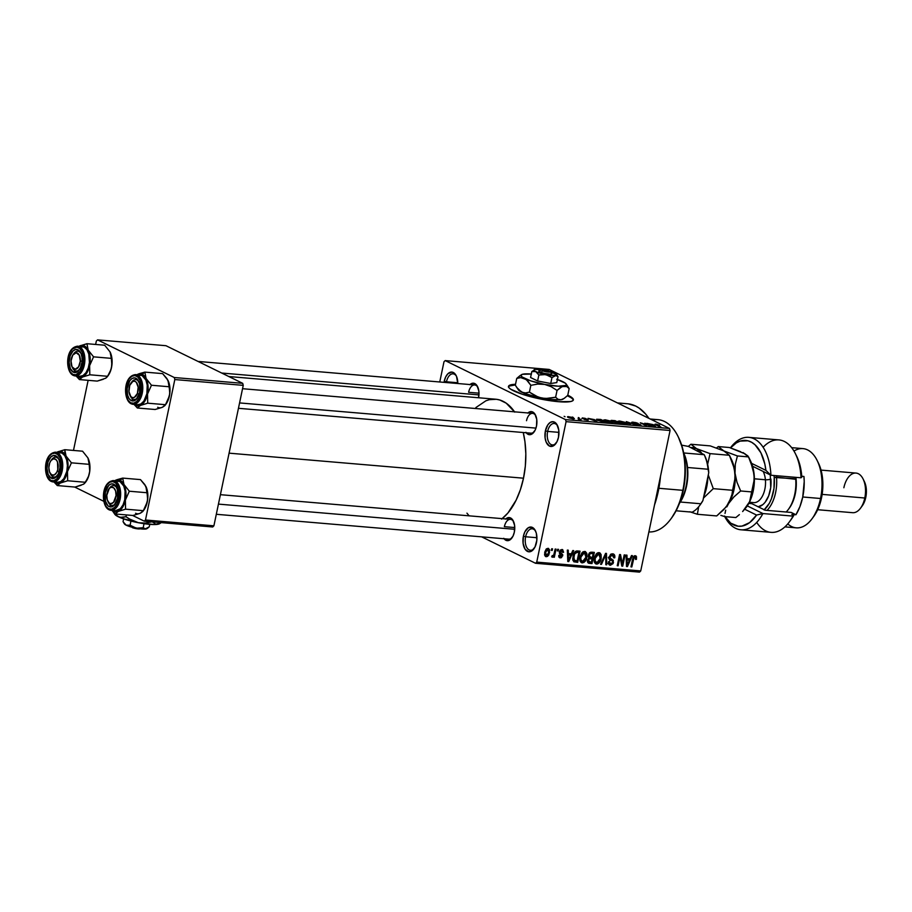 <?xml version="1.0" encoding="UTF-8"?>
<svg xmlns="http://www.w3.org/2000/svg" width="912" height="912" viewBox="0 0 912 912"><rect width="100%" height="100%" fill="white"/><g stroke="black" fill="none" stroke-linecap="round" stroke-linejoin="round"><path stroke-width="1.37" d="M547.645 431.41A10.762 6.019 -85.1 0 0 549.332 442.993A10.762 6.019 -85.1 0 0 556.263 442.981A10.762 6.019 94.9 0 1 552.398 444.919A10.762 6.019 94.9 0 1 547.645 431.41L558.942 432.368L547.645 431.41A10.762 6.019 94.9 0 1 554.222 423.464A10.762 6.019 94.9 0 1 557.699 426.018A10.762 6.019 -85.1 0 0 547.645 431.41L545.399 430.863L547.645 431.41M558.486 437.281A12.426 6.943 94.9 0 1 555.83 443.608A12.426 6.943 94.9 0 1 547.576 444.509A12.426 6.943 94.9 0 1 545.399 430.863L547.895 424.753L550.381 422.336L553.117 421.709L556.753 424.24L558.771 430.088L558.486 437.281L557.027 441.625L553.493 445.808L549.434 446.048L546.231 442.252L545.114 438.056L545.399 430.863A12.426 6.943 94.9 0 1 550.848 422.096A12.426 6.943 94.9 0 1 557.392 425.334A12.426 6.943 94.9 0 1 558.486 437.281M446.481 381.797A10.762 6.019 -85.1 0 0 446.333 382.55A10.762 6.019 94.9 0 1 446.481 381.797L457.778 382.755L446.481 381.797A10.762 6.019 94.9 0 1 453.059 373.84A10.762 6.019 94.9 0 1 456.547 376.405A10.762 6.019 -85.1 0 0 446.481 381.797L444.235 381.25L446.481 381.797M444.041 382.356A12.426 6.943 94.9 0 1 444.235 381.25L445.694 376.907L447.917 373.726L451.953 372.096L454.507 373.339L456.49 376.291L457.778 383.519A12.426 6.943 94.9 0 0 456.228 375.721L456.228 375.721A12.426 6.943 94.9 0 0 449.684 372.484A12.426 6.943 94.9 0 0 444.235 381.25L444.041 382.356M525.631 536.758A10.762 6.019 -85.1 0 0 527.33 548.34A10.762 6.019 -85.1 0 0 534.25 548.329A10.762 6.019 94.9 0 1 530.385 550.267A10.762 6.019 94.9 0 1 525.631 536.758L536.929 537.715L525.631 536.758A10.762 6.019 94.9 0 1 532.209 528.8A10.762 6.019 94.9 0 1 535.697 531.365A10.762 6.019 -85.1 0 0 525.631 536.758L523.397 536.21L525.631 536.758M536.473 542.629A12.426 6.943 94.9 0 1 533.828 548.956A12.426 6.943 94.9 0 1 525.563 549.856A12.426 6.943 94.9 0 1 523.397 536.21L524.845 531.867L528.379 527.683L532.437 527.444L534.751 529.587L536.324 533.224L536.837 540.223L535.013 546.961L531.491 551.156L528.755 551.783L525.118 549.252L523.1 543.404L523.397 536.21A12.426 6.943 94.9 0 1 528.835 527.444A12.426 6.943 94.9 0 1 535.378 530.681A12.426 6.943 94.9 0 1 536.473 542.629M509.124 386.084L515.383 384.932A33.128 5.837 11.8 0 0 508.497 386.688M558.383 401.69A33.128 5.837 -168.2 0 1 524.81 395.056A33.128 5.837 -168.2 0 1 508.508 386.357A33.128 5.837 -168.2 0 1 515.519 384.294L509.249 385.445L508.497 386.449L508.976 387.714L510.697 389.185L522.325 394.258L540.235 398.954L558.383 401.69L570.638 401.542L572.622 400.835L573.386 399.821L572.896 398.567L567.777 395.204A33.128 5.837 -168.2 0 1 573.363 399.912A33.128 5.837 -168.2 0 1 558.383 401.69M469.988 384.556A11.594 6.487 94.9 0 1 477.557 386.585A11.594 6.487 94.9 0 1 478.583 397.735A11.594 6.487 94.9 0 1 478.572 397.757L478.846 391.031L476.965 385.571L473.567 383.2L469.805 384.727M527.717 413.136L531.479 411.608L534.877 413.968L536.746 419.429L536.484 426.143A11.594 6.487 94.9 0 1 534.01 432.049A11.594 6.487 94.9 0 1 526.213 432.767M505.567 519.11L509.341 517.583L512.726 519.954L514.607 525.415L514.345 532.118A11.594 6.487 94.9 0 1 511.871 538.023A11.594 6.487 94.9 0 1 504.074 538.753M504.37 526.68L514.767 527.558L504.37 526.68A9.941 5.563 94.9 0 1 510.446 519.338A9.941 5.563 94.9 0 1 513.638 521.664A9.941 5.563 -85.1 0 0 504.37 526.68M512.305 537.396A9.941 5.563 94.9 0 1 508.771 539.152L216.304 514.288M534.443 431.422A9.941 5.563 94.9 0 1 530.909 433.166M468.608 392.297L479.005 393.175L468.608 392.297A9.941 5.563 94.9 0 1 474.685 384.955A9.941 5.563 94.9 0 1 477.877 387.281A9.941 5.563 -85.1 0 0 468.608 392.297M657.427 490.998L658.339 491.066A69.574 38.908 -85.1 0 0 660.493 476.338L658.339 491.066L657.427 490.998M628.3 403.856L635.721 406.068L639.244 408.154L645.753 414.173L648.865 418.334A69.574 38.908 -85.1 0 0 627.604 403.777L617.435 402.922M229.072 453.161L523.499 478.196A62.951 35.203 -85.1 0 0 523.249 432.516L524.947 441.761L525.825 453.743L525.335 466.043L523.499 478.196L229.072 453.161M514.539 411.825A62.951 35.203 -85.1 0 0 495.683 399.217L228.809 376.531M445.193 360.593L565.531 419.623L669.522 428.469L549.184 369.44L445.193 360.593L443.984 361.768L439.755 381.991L443.984 361.768L445.193 360.593L565.531 419.623L566.078 421.652L670.069 430.487L640.726 570.946L536.735 562.111L566.078 421.652L565.531 419.623L669.522 428.469L549.184 369.44L445.193 360.593M573.238 417.457L572.36 417.023L573.238 417.457M578.151 418.448L581.161 419.577L578.265 419.258L578.983 418.984L578.151 418.448L578.892 418.882L578.265 419.258L581.161 419.577L578.151 418.448M579.211 417.958L578.333 417.536L579.211 417.958M581.924 418.391L584.546 418.198L586.154 418.745L582.688 418.403L588.32 420.079L584.603 419.588L587.157 419.634L581.924 418.391L587.237 420.124L587.932 419.668L582.597 417.867L581.924 418.391L582.597 417.867M594.544 419.645L596.927 421.583L588.035 418.357L594.544 419.645L588.035 418.357L596.927 421.583L594.544 419.645M605.249 419.794L610.379 421.025L613.081 422.632L606.833 421.8L603.778 420.25L605.249 419.794L603.687 420.033L605.021 421.036L613.081 422.632L605.249 419.794M619.556 421.002L624.686 422.233L627.388 423.852L621.14 423.008L618.085 421.469L619.556 421.002L617.994 421.253L619.316 422.256L627.388 423.852L619.556 421.002M655.865 424.091L655.705 424.821L655.865 424.091L659.65 425.186L656.013 424.547L660.938 427.033L654.896 424.297L655.865 424.091L655.922 424.924L660.071 426.953L656.059 424.582L659.65 425.186L656.002 424.502M653.254 424.639L655.637 426.577L646.756 423.35L653.254 424.639L646.756 423.35L655.637 426.577L653.254 424.639M649.766 425.585L644.887 423.191L651.863 426.257L642.367 423.464L646.391 425.79L640.281 422.803L649.766 425.585L640.281 422.803L646.391 425.79L642.367 423.464L651.863 426.257L644.887 423.191L649.766 425.585M632.267 422.803L631.685 422.347L632.255 422.131L635.972 422.644L638.161 423.419L633.031 422.826L640.976 425.174L636.04 424.49L639.551 424.559L632.267 422.803L638.651 424.228L639.551 424.559L638.89 424.901L635.185 424.137L639.631 425.254L640.441 424.639L633.133 422.872L638.161 423.419L633.213 422.165L632.267 422.803L633.213 422.165M629.679 424.376L626.305 421.606L635.846 424.901L627.502 422.005L630.591 424.456L629.679 424.376L630.591 424.456L627.502 422.005L635.846 424.901L626.305 421.606L629.679 424.376M611.473 421.082L611.131 420.386L615.03 420.649L621.14 423.647L615.258 422.769L611.473 421.082L621.14 423.647L615.03 420.649L611.473 421.082L612.328 420.421M597.964 420.455L596.63 419.246L600.723 419.44L606.833 422.427L597.964 420.455L606.833 422.427L600.723 419.44L596.505 419.36L597.964 420.455M568.529 417.616L567.674 416.681L571.357 417.229L574.15 418.916L568.529 417.616L573.215 418.927C574.697 418.939 574.742 418.631 573.34 418.004L568.621 416.67L568.427 417.571L568.621 416.67C567.116 416.67 567.093 416.978 568.529 417.616C567.093 416.978 567.116 416.67 568.621 416.67M565.03 416.75L564.152 416.328L565.03 416.75M535.526 563.274L639.517 572.12L640.726 570.946L670.069 430.487L669.522 428.469L670.069 430.487L566.078 421.652L536.735 562.111L640.726 570.946L639.517 572.12L535.526 563.274L536.735 562.111L535.526 563.274L481.627 536.837L535.526 563.274M551.669 548.762L551.338 550.358L552.205 550.426L552.547 548.83L551.669 548.762L551.338 550.358L552.205 550.426L552.547 548.83L551.669 548.762M557.642 549.263L557.312 550.859L558.178 550.939L558.509 549.343L557.642 549.263L557.312 550.859L558.178 550.939L558.509 549.343L557.642 549.263M572.782 550.552L571.322 553.823L568.313 553.573L568.256 550.164L567.344 550.096L567.788 561.496L568.712 561.575L573.694 550.631L572.782 550.552L571.322 553.823L568.313 553.573L568.256 550.164L567.344 550.096L567.788 561.496L568.712 561.575L573.694 550.631L572.782 550.552M586.804 553.379L585.401 551.589L583.133 551.749L580.374 555.807L580.397 561.587L581.856 562.807L583.976 562.442L586.621 558.269L586.804 553.379L583.315 551.669L586.804 553.379L584.672 551.418L581.822 552.911L580.112 556.844C579.314 559.934 580.032 561.94 582.266 562.875C584.854 562.339 586.382 560.47 586.861 557.289L586.804 553.379M601.111 554.599L600.028 552.991L598.204 552.683L596.414 553.789L594.852 556.502L594.499 562.351L595.787 563.878L597.782 563.912L600.62 560.447L601.111 554.599L597.622 552.889L601.111 554.599L598.967 552.626L596.117 554.131L594.419 558.064C593.621 561.154 594.339 563.16 596.573 564.095C599.161 563.548 600.689 561.689 601.168 558.497L601.111 554.599M610.014 559.569L612.613 561.142L612.647 562.305L610.641 563.958L609.376 561.632L608.475 561.712L610.39 565.269L608.92 564.539L610.39 565.269L613.514 562.419L609.33 556.468L610.117 556.856L612.283 555.089L610.709 554.325L612.283 555.089L613.833 557.882L614.734 557.813C615.167 555.533 614.471 554.188 612.636 553.789L610.47 554.53L609.148 557.62L609.752 559.341L612.568 561.062L612.397 563.023L610.128 563.844L609.376 561.632L608.475 561.712L608.372 562.978L608.965 564.596L610.39 565.269L613.115 563.57L613.309 560.31L610.516 558.418L610.082 557.084L610.915 555.476L612.283 555.089L613.651 555.989L613.833 557.882L614.734 557.813L614.221 554.564L612.636 553.789L609.239 556.799L610.014 559.569L611.724 560.424L610.082 559.626M631.492 555.545L630.044 558.817L627.023 558.566L626.966 555.157L626.065 555.077L626.51 566.489L627.422 566.569L632.404 555.625L631.492 555.545L630.044 558.817L627.023 558.566L626.966 555.157L626.065 555.077L626.51 566.489L627.422 566.569L632.404 555.625L631.492 555.545M634.969 557.015L633.68 556.388L634.969 557.015L635.527 559.432L636.439 559.364L635.607 558.953L636.439 559.364L636.017 555.967L634.467 555.83L633.338 556.867L630.944 566.865L631.811 566.945L634.057 557.46L635.39 557.198L635.527 559.432L636.439 559.364L636.473 556.628L634.706 555.75L636.473 556.628L635.276 555.716L632.529 559.284L630.944 566.865L631.811 566.945L633.851 557.779L635.231 557.095L633.726 556.354M624.196 554.918L622.326 563.867L620.525 554.61L619.59 554.53L617.253 565.702L618.131 565.782L620 556.822L621.802 566.09L622.725 566.17L625.062 554.998L624.196 554.918L622.326 563.867L620.525 554.61L619.59 554.53L617.253 565.702L618.131 565.782L620 556.822L621.802 566.09L622.725 566.17L625.062 554.998L624.196 554.918M605.614 553.345L600.552 564.289L601.464 564.357L605.819 554.69L605.819 564.733L606.719 564.813L606.469 553.413L605.614 553.345L600.552 564.289L601.464 564.357L605.819 554.69L605.819 564.733L606.719 564.813L606.469 553.413L605.614 553.345M591.637 552.159L589.46 552.854L588.377 554.895L588.924 558.053L587.419 561.427L588.821 563.251L592.002 563.559L594.339 552.387L591.637 552.159L588.308 555.214L588.924 558.053L587.488 560.31L589.3 563.331L592.002 563.559L594.339 552.387L591.637 552.159M573.922 561.815L577.695 562.339L574.207 560.629L577.695 562.339L580.032 551.167L576.635 550.973L575.039 551.828L573.545 554.405L572.725 558.737L573.785 561.724L577.695 562.339L580.032 551.167L577.478 550.951C574.936 551.338 573.443 553.128 573.01 556.32L574.024 561.86M560.504 556.742L559.66 555.34L558.76 555.419L560.299 557.905L559.102 557.323L560.299 557.905L562.75 555.761L561.792 555.294L562.75 555.761L561.108 553.082L559.318 552.205L561.108 553.082L559.341 552.068L560.344 552.558L559.501 551.429L560.276 551.806L561.712 550.643L560.413 550.004L562.693 552.353L563.593 552.284L562.02 549.491L560.299 550.107L559.421 551.68L559.512 553.709L561.838 555.853L560.504 556.742L559.66 555.34L558.76 555.419L558.817 556.765L559.911 557.836L561.496 557.665L562.784 554.804L560.242 552.011L561.712 550.643L562.693 552.353L563.593 552.284L562.636 549.64L559.364 551.931L561.838 555.853L560.504 556.742L558.725 555.967M555.157 549.058L553.926 554.507L553.276 555.602L552.148 555.59L552.17 557.186L553.732 555.887L553.459 557.175L554.325 557.255L556.024 549.127L555.157 549.058L553.766 554.918L551.657 556.73L552.387 557.232L553.732 555.887L553.459 557.175L554.325 557.255L556.024 549.127L555.157 549.058M548.032 548.306L546.22 549.047L544.795 552.022L544.635 555.134L545.98 556.673L547.508 556.411L548.83 554.929L549.674 549.925L548.032 548.306L544.715 552.387L546.277 556.719L549.583 552.718L548.636 548.465M144.278 521.174L212.69 526.988L213.898 525.825L145.475 520L174.819 379.552L243.242 385.366L213.898 525.825L243.242 385.366L242.706 383.336L165.961 345.705L97.538 339.88L174.283 377.522L242.706 383.336L165.961 345.705L97.538 339.88L96.341 341.054L95.623 344.451L96.341 341.054L97.538 339.88L174.283 377.522L174.819 379.552L174.283 377.522L242.706 383.336L243.242 385.366L174.819 379.552L145.475 520L213.898 525.825L212.69 526.988L144.278 521.174L145.475 520L144.278 521.174L132.616 515.451L144.278 521.174M74.704 487.054L103.82 501.326L74.704 487.054M73.484 450.425L88.133 380.327L73.484 450.425M502.204 518.643A62.951 35.203 -85.1 0 0 523.499 478.196L520.387 489.71L516.124 500.164L507.938 512.977L501.589 519.133M505.75 518.939A11.594 6.487 94.9 0 1 513.319 520.969A11.594 6.487 94.9 0 1 514.345 532.118L512.989 536.176L509.694 540.086L505.909 540.303L503.743 538.308M527.888 412.965A11.594 6.487 94.9 0 1 535.458 414.994A11.594 6.487 94.9 0 1 536.484 426.143L535.127 430.19L531.833 434.101L529.279 434.693L525.882 432.322M469.099 515.827L466.944 513.148M475.882 407.561L485.914 400.79L489.379 399.684L496.322 399.285L499.719 399.98L506.217 403.172L514.744 412.121M654.508 504.974A69.574 38.908 -85.1 0 0 658.339 491.066L654.508 504.974M526.52 420.694A9.941 5.563 94.9 0 1 532.585 413.364A9.941 5.563 94.9 0 1 535.777 415.678A9.941 5.563 -85.1 0 0 526.52 420.694M573.249 400.22A33.128 5.837 11.8 0 0 567.401 395.74L571.049 397.723M633.076 557.403L633.851 557.779L633.076 557.403M632.62 558.874L633.418 559.273L632.62 558.874M631.013 566.546L631.811 566.945L631.013 566.546M636.473 556.628L635.276 555.716M626.487 566.113L627.422 566.569L626.487 566.113M626.179 558.144L627.023 558.566L626.179 558.144M629.474 560.093L627.137 565.36L626.453 565.018L627.137 565.36L627.125 563.023L626.35 562.647L627.125 563.023L627.046 559.888L626.236 559.489L629.474 560.093L626.191 558.486L629.474 560.093L627.137 565.36L627.046 559.888L629.474 560.093M621.722 565.679L622.725 566.17L621.722 565.679M619.191 556.423L620 556.822L619.191 556.423M617.321 565.383L618.131 565.782L617.321 565.383M621.266 563.342L622.326 563.867L621.266 563.342M613.548 554.029L612.636 553.789M612.283 555.089L610.835 554.234M611.952 559.204L609.148 557.836M608.361 557.437L610.025 560.709M609.547 565.041L610.39 565.269M610.641 563.958L608.372 562.989M611.359 554.678L611.245 553.915M607.951 563.445L608.692 563.035M610.105 560.15L608.771 557.654M610.105 559.592L609.82 558.6M605.807 564.368L606.719 564.813L605.807 564.368M605.146 554.359L605.819 554.69L605.146 554.359M604.36 556.069L605.078 556.423L604.36 556.069M600.689 563.981L601.464 564.357L600.689 563.981M600.358 558.11L601.168 558.497L600.358 558.11M595.114 563.377L596.573 564.095L595.114 563.377M595.787 563.878L596.573 564.095M599.777 552.843L598.967 552.626M594.293 562.202L595.183 561.655M596.836 562.784L594.168 560.264L595.126 560.732L595.285 558.178L594.487 557.779L595.285 558.178L596.368 555.328L598.705 553.937L597.121 553.162L599.298 554.097L600.484 556.97L599.218 561.347L596.836 562.784L595.126 560.732L595.285 558.178L598.705 553.937L600.301 558.406L596.836 562.784L594.305 561.667M588.548 561.689L592.002 563.559L587.465 561.758L588.548 561.689M587.795 562.59L589.3 563.331L587.795 562.59M588.377 563.103L589.3 563.331M589.893 562.054L588.616 561.667L587.624 559.82L588.4 560.207L589.54 558.725L588.616 558.281L590.474 558.703L588.65 557.813L592.105 558.839L591.409 562.18L589.893 562.054L588.4 560.207L589.54 558.725L592.105 558.839L588.616 557.129L592.105 558.839L591.409 562.18L587.408 561.131M590.657 557.392L589.369 556.856L588.388 554.884L589.175 555.271L590.417 553.527L589.334 552.991L593.199 553.618L592.378 557.54L590.657 557.392L589.175 555.271L590.417 553.527L593.199 553.618L590.417 552.25L593.199 553.618L592.378 557.54L588.183 556.423M586.051 556.89L586.861 557.289L586.051 556.89M580.819 562.168L582.266 562.875L580.819 562.168M581.48 562.67L582.266 562.875M585.47 551.623L584.672 551.418M579.986 560.983L580.887 560.447M582.529 561.575L579.861 559.045L580.819 559.512L580.978 556.958L580.18 556.571L580.978 556.958L582.061 554.12L584.398 552.718L582.814 551.942L585.002 552.889L586.188 555.761L584.923 560.128L582.529 561.575L580.819 559.512L580.978 556.958L584.398 552.718L585.994 557.198L582.529 561.575L579.998 560.447M576.213 551.076L578.892 552.398L577.102 560.96L572.793 559.729L574.366 560.504L573.876 556.411L573.078 556.012L573.876 556.411L574.799 553.709L574.013 553.322L574.799 553.709L577.319 552.273L575.54 551.395L578.892 552.398L576.19 551.076M574.207 560.629L572.975 560.527L574.207 560.629M575.563 560.834L573.694 559.181L574.492 554.359L575.894 552.49L578.892 552.398L577.102 560.96L574.366 560.504M567.777 561.119L568.712 561.575L567.777 561.119M567.469 553.151L568.313 553.573L567.469 553.151M570.764 555.112L568.427 560.367L567.731 560.025L568.427 560.367L568.415 558.03L567.64 557.654L568.415 558.03L568.336 554.895L567.515 554.496L570.764 555.112L567.481 553.493L570.764 555.112L568.427 560.367L568.336 554.895L570.764 555.112M562.693 549.662L562.02 549.491M561.712 550.643L560.492 549.947M559.626 557.734L560.299 557.905M557.38 550.54L558.178 550.939L557.38 550.54M553.527 556.856L554.325 557.255L553.527 556.856M551.657 556.73L552.387 557.232M551.407 550.039L552.205 550.426L551.407 550.039M548.773 552.319L549.583 552.718L548.773 552.319M545.182 556.183L546.277 556.719L545.182 556.183M545.672 556.559L546.277 556.719M546.539 555.556L544.806 551.988L545.604 552.376L546.573 550.073L547.77 549.457L546.47 548.83L547.975 549.491L548.876 551.156L548.032 554.542L546.539 555.556L545.604 552.376L547.77 549.457L548.705 552.649L546.539 555.556L544.555 554.656M547.77 549.457L546.539 548.773M598.705 553.937L597.235 553.082M584.398 552.718L582.928 551.874M653.676 424.969L655.352 426.474L651.202 424.969L653.676 424.969L651.248 424.764L655.135 426.2L653.676 424.969M633.133 422.872L633.851 422.507M640.304 425.288L640.441 424.639L640.304 425.288M639.631 425.254L640.441 424.639M639.551 424.559L638.89 424.901M625.085 422.712C626.624 423.385 626.624 423.727 625.096 423.727L620.206 422.336C618.746 421.686 618.769 421.355 620.274 421.355L625.085 422.712C626.624 423.385 626.624 423.727 625.096 423.727L626.099 423.293L623.056 421.925L619.487 421.344L620.206 422.336C618.746 421.686 618.769 421.355 620.274 421.355M620.206 422.336L625.096 423.727M615.269 422.484L619.556 423.225L617.732 422.324L619.487 423.51L615.212 422.758L615.235 422.142L617.732 422.324L615.235 422.142M612.34 421.15L617.014 421.982L614.87 420.934L616.957 422.267L612.283 421.412L612.203 420.728L614.87 420.934L612.203 420.728M610.778 421.492C612.317 422.165 612.328 422.507 610.789 422.507L605.91 421.116C604.439 420.466 604.462 420.136 605.967 420.136L610.778 421.492C612.317 422.165 612.328 422.507 610.789 422.507L611.792 422.085L608.749 420.706L605.18 420.124L605.91 421.116C604.439 420.466 604.462 420.136 605.967 420.136M605.91 421.116L610.789 422.507M597.702 419.828L601.236 421.447L605.249 422.005L600.563 419.714L597.702 419.828L600.563 419.714L605.192 422.29L597.497 420.215M594.955 419.976L596.642 421.492L592.492 419.976L594.955 419.976L592.538 419.771L596.676 421.31L594.955 419.976M587.305 419.771L587.932 419.668M587.157 419.634L586.564 419.805M573.249 418.437L569.305 417.958L569.225 416.989L573.249 418.426M573.272 418.517L573.181 418.927C574.697 418.939 574.742 418.631 573.34 418.004M569.362 417.673L569.225 416.989L572.599 418.619M572.474 417.935L569.225 416.989M670.833 519.008L671.688 517.856A54.663 30.575 -85.1 0 0 683.339 490.018L682.837 490.325A56.316 31.498 94.9 0 1 670.833 519.008A56.316 31.498 94.9 0 1 648.877 531.935A56.316 31.498 -85.1 0 0 682.837 490.325L658.886 488.285L682.837 490.325A56.316 31.498 -85.1 0 0 657.962 419.657L650.233 419.007M652.388 420.067A56.316 31.498 94.9 0 1 677.878 436.153A56.316 31.498 94.9 0 1 682.837 490.325L683.339 490.018A54.663 30.575 -85.1 0 0 678.517 437.441L682.689 448.636L684.593 458.371L685.357 468.779L684.923 479.461L683.339 490.018L680.637 500.015L676.932 509.09L671.654 517.891M677.878 436.153L678.517 437.441A54.663 30.575 -85.1 0 0 678.197 436.802M139.114 373.726L137.609 374.342A16.12 9.017 94.9 0 1 142.283 374.342L144.848 372.107L136.412 374.98L139.981 373.795L142.283 374.342L146.091 378.503L144.848 372.107L139.114 373.726M132.935 399.103A9.941 5.563 -85.1 0 0 137.632 397.678A9.941 5.563 94.9 0 1 134.087 399.433A9.941 5.563 94.9 0 1 132.935 399.103A9.941 5.563 94.9 0 1 130.256 395.819A9.941 5.563 -85.1 0 0 132.935 399.103L131.237 400.585L132.935 399.103M131.385 382.538A9.941 5.563 94.9 0 1 135.774 379.62A9.941 5.563 94.9 0 1 136.937 379.951A9.941 5.563 -85.1 0 0 131.385 382.538A9.941 5.563 94.9 0 1 135.774 379.62A9.941 5.563 94.9 0 1 138.966 381.946A9.941 5.563 -85.1 0 0 136.937 379.951L135.899 378.241A11.594 6.487 94.9 0 1 138.647 381.25A11.594 6.487 94.9 0 1 137.199 398.316A11.594 6.487 94.9 0 1 131.237 400.585L129.071 398.59L127.6 395.192L127.121 388.66L129.789 380.714L132.115 378.457L134.668 377.864L137.051 379.039L139.536 383.633L139.673 392.411L136.23 399.433L133.745 400.881L131.237 400.585A11.594 6.487 94.9 0 1 127.463 386.414A11.594 6.487 94.9 0 1 135.899 378.241L136.937 379.951A9.941 5.563 94.9 0 1 138.966 381.946A9.941 5.563 -85.1 0 0 131.818 381.9L130.975 383.051A8.288 4.628 94.9 0 1 136.914 383.074A8.288 4.628 94.9 0 1 137.37 393.482L139.183 394.269L137.37 393.482L134.338 397.37L132.525 397.609L130.861 396.606L128.957 391.624L129.766 385.343A8.288 4.628 94.9 0 1 130.975 383.051M137.632 404.711L140.904 403.959L143.902 401.063L146.889 393.722L147.231 385.092L145.897 380.076L142.044 375.516L137.393 375.117L142.044 375.516A14.911 8.333 -85.1 0 0 140.3 375.026L135.649 374.627A14.911 8.333 94.9 0 1 137.393 375.117A14.911 8.333 94.9 0 1 142.511 391.772A14.911 8.333 94.9 0 1 133.129 404.335A14.911 8.333 94.9 0 1 131.385 403.845A0.992 0.809 -63.9 0 1 130.769 402.819A13.919 7.786 94.9 0 1 126.244 385.822A13.919 7.786 94.9 0 1 136.367 376.006A0.992 0.809 -63.9 0 1 137.393 375.117A14.911 8.333 -85.1 0 0 134.896 374.627M167.956 380.304L162.621 373.624L144.848 372.107L162.621 373.624L166.964 378.628L169.108 383.69L169.233 386.756L151.46 385.252L146.091 378.503L148.018 385.719L147.527 394.041L151.46 385.252L169.233 386.756L169.757 393.551L168.777 398.236L165.482 404.7L147.71 403.184L147.527 394.041L144.769 401.246L140.471 405.418L147.71 403.184L165.482 404.7L162.37 407.276L155.12 409.499L137.347 407.995L140.471 405.418L136.925 405.829L133.711 403.811M134.349 404.438A16.12 9.017 94.9 0 0 140.471 405.418L147.71 403.184L147.527 394.041A16.12 9.017 94.9 0 1 140.471 405.418L137.347 407.995L134.053 404.415L137.347 407.995L155.12 409.499L161.185 407.687M165.152 405.247L165.984 404.119A16.12 9.017 -85.1 0 0 169.415 395.899A16.12 9.017 -85.1 0 0 168.002 380.395A16.12 9.017 -85.1 0 0 167.99 380.361L169.643 385.582L169.769 393.836L167.534 401.531L164.639 405.669M163.522 406.604L162.37 407.276A16.12 9.017 -85.1 0 1 157.685 407.276M136.447 375.014L137.609 374.342A16.12 9.017 94.9 0 0 136.88 374.729M135.649 374.627C123.052 375.664 123.109 400.151 131.146 403.777A0.992 0.809 116.1 0 0 131.385 403.845A14.911 8.333 -85.1 0 0 133.882 404.335A14.911 8.333 -85.1 0 0 142.603 391.1A14.911 8.333 -85.1 0 0 137.393 375.117A0.992 0.809 116.1 0 0 136.367 376.006A13.919 7.786 94.9 0 1 140.893 393.004A13.919 7.786 94.9 0 1 130.769 402.819L133.779 403.172L136.766 401.428L139.262 397.86L140.893 393.004L141.406 387.6L139.969 380.258L137.746 376.964L134.885 375.562L131.83 376.268L129.025 378.97L126.928 383.268L125.833 388.501L126.403 396.355L128.17 400.425L130.769 402.819A0.992 0.809 116.1 0 0 131.134 403.777L137.78 404.734A14.911 8.333 -85.1 0 0 147.163 392.171A14.911 8.333 -85.1 0 0 142.044 375.516L138.806 375.128M146.091 378.503A16.12 9.017 94.9 0 1 147.527 394.041L151.46 385.252L146.091 378.503L144.848 372.107L142.283 374.342A16.12 9.017 94.9 0 1 146.091 378.503M168.002 380.395L167.99 380.361A16.12 9.017 -85.1 0 0 167.968 380.338L169.814 391.237L169.415 395.899L165.482 404.7L162.37 407.276M165.482 404.7L164.468 405.988M239.571 402.922L535.96 428.116L239.571 402.922M129.937 395.238A8.288 4.628 94.9 0 1 129.766 385.343L132.787 381.455L134.611 381.216L136.276 382.219L138.168 387.201L137.37 393.482A8.288 4.628 94.9 0 1 129.937 395.238L130.576 396.526A9.941 5.563 -85.1 0 0 137.632 397.678A9.941 5.563 94.9 0 1 134.087 399.433A9.941 5.563 94.9 0 1 130.256 395.819M72.025 366.841A8.288 4.628 94.9 0 1 71.022 360.935L72.014 366.806L75.137 369.269L78.569 366.898L80.302 361.084A8.288 4.628 94.9 0 1 76.961 368.665A8.288 4.628 94.9 0 1 72.025 366.841L72.675 368.117A9.941 5.563 -85.1 0 0 79.72 369.28A9.941 5.563 94.9 0 1 76.186 371.024A9.941 5.563 94.9 0 1 72.356 367.422A9.941 5.563 -85.1 0 0 75.023 370.705L73.325 372.187A11.594 6.487 94.9 0 1 69.551 358.017A11.594 6.487 94.9 0 1 77.999 349.832L79.025 351.553A9.941 5.563 -85.1 0 0 73.484 354.141A9.941 5.563 94.9 0 1 77.873 351.223A9.941 5.563 94.9 0 1 81.065 353.548A9.941 5.563 -85.1 0 0 73.918 353.503L73.063 354.654A8.288 4.628 94.9 0 1 78.09 353.548A8.288 4.628 94.9 0 1 80.302 361.084L82.148 361.186L80.302 361.084L79.31 355.224L76.186 352.75L72.743 355.121L71.022 360.935A8.288 4.628 94.9 0 1 73.063 354.654M221.696 373.042L478.96 394.907L221.696 373.042M117.91 495.569L116.063 495.467A8.288 4.628 94.9 0 1 112.735 503.048A8.288 4.628 94.9 0 1 107.798 501.224A8.288 4.628 94.9 0 1 106.784 495.319L107.274 499.924L109.166 503.002L110.899 503.652L113.567 502.307L116.063 495.467L115.573 490.861L113.681 487.783L111.036 487.27L109.28 488.479L106.784 495.319A8.288 4.628 94.9 0 1 108.824 489.037A8.288 4.628 94.9 0 1 113.852 487.931A8.288 4.628 94.9 0 1 116.063 495.467L117.91 495.569M107.798 501.224L108.437 502.501A9.941 5.563 -85.1 0 0 115.493 503.663A9.941 5.563 94.9 0 1 111.948 505.408A9.941 5.563 94.9 0 1 108.118 501.805A9.941 5.563 -85.1 0 0 110.797 505.088A9.941 5.563 -85.1 0 0 115.482 503.663A9.941 5.563 94.9 0 1 111.948 505.408A9.941 5.563 94.9 0 1 110.797 505.088A9.941 5.563 94.9 0 1 108.118 501.805M514.733 529.291L218.435 504.108L514.733 529.291M109.246 488.524A9.941 5.563 94.9 0 1 113.635 485.606A9.941 5.563 94.9 0 1 114.798 485.936A9.941 5.563 94.9 0 1 116.827 487.931A9.941 5.563 -85.1 0 0 114.798 485.936A9.941 5.563 -85.1 0 0 109.246 488.524A9.941 5.563 94.9 0 1 113.635 485.606A9.941 5.563 94.9 0 1 116.827 487.931A9.941 5.563 -85.1 0 0 109.679 487.886L108.824 489.037M59.132 471.846L57.319 471.059A8.288 4.628 94.9 0 1 49.886 472.815A8.288 4.628 94.9 0 1 49.715 462.92L51.038 460.48L53.66 458.747L56.225 459.796L57.479 461.905L57.775 469.577L56.726 472.382L54.298 474.947L51.608 474.833L49.567 472.074L48.849 467.605L49.715 462.92A8.288 4.628 94.9 0 1 50.924 460.628A8.288 4.628 94.9 0 1 56.863 460.651A8.288 4.628 94.9 0 1 57.319 471.059L59.132 471.846M49.886 472.815L50.525 474.103A9.941 5.563 -85.1 0 0 57.581 475.266A9.941 5.563 94.9 0 1 54.047 477.01A9.941 5.563 94.9 0 1 50.217 473.396A9.941 5.563 -85.1 0 0 52.885 476.68L51.186 478.162A11.594 6.487 94.9 0 1 47.413 463.991A11.594 6.487 94.9 0 1 55.849 455.818L56.886 457.528A9.941 5.563 -85.1 0 0 51.346 460.115A9.941 5.563 94.9 0 1 55.735 457.208A9.941 5.563 94.9 0 1 58.915 459.523A9.941 5.563 -85.1 0 0 51.767 459.477L50.924 460.628M704.611 455.533L707.176 462.395L708.065 469.235A34.781 19.448 -85.1 0 0 704.201 454.7A34.781 19.448 94.9 0 1 708.065 469.235L687.545 467.491L687.762 476.759L686.554 486.039L684.011 494.669L680.329 502.022A34.781 19.448 -85.1 0 0 687.545 467.491A34.781 19.448 -85.1 0 0 683.715 453.036A34.781 19.448 94.9 0 1 687.545 467.491L708.065 469.235L708.738 472.712L702.924 500.54L700.849 503.766L680.329 502.022A34.781 19.448 94.9 0 1 679.429 503.356A34.781 19.448 -85.1 0 0 680.329 502.022L700.849 503.766A34.781 19.448 94.9 0 1 699.664 505.51A34.781 19.448 94.9 0 1 692.197 512.156A34.781 19.448 -85.1 0 0 700.849 503.766L700.484 504.393M679.52 503.116A36.446 20.383 -85.1 0 0 683.761 453.287A36.446 20.383 94.9 0 1 679.52 503.116M676.066 510.788L692.197 512.156L676.066 510.788M681.652 445.136L688.526 446.458L704.201 454.7L683.692 452.956L704.201 454.7L688.526 446.458L681.652 445.136M704.132 454.564L704.657 455.612A33.128 18.525 -85.1 0 1 708.738 472.712L702.924 500.54A33.128 18.525 -85.1 0 1 700.519 504.347L699.664 505.51M110.101 351.986L112.005 359.168L111.515 367.502A16.12 9.017 -85.1 0 0 110.101 351.986A16.12 9.017 -85.1 0 0 110.078 351.964L104.709 345.226L86.936 343.71L104.709 345.226L110.078 351.964A16.12 9.017 -85.1 0 0 110.067 351.929L111.332 358.359L93.56 356.843L88.19 350.105L86.936 343.71L78.512 346.571L83.243 345.523L87.381 348.715L89.843 355.315L89.627 365.644L93.56 356.843L111.332 358.359L111.857 365.153L110.876 369.827L107.582 376.291L105.667 378.229L97.219 381.102L79.447 379.586L82.57 377.009A16.12 9.017 94.9 0 1 77.885 377.009L79.447 379.586L82.57 377.009L89.809 374.786L107.582 376.291L89.809 374.786L89.627 365.644L87.734 371.264L83.722 376.337L79.025 377.42L75.799 375.402M73.484 354.141A9.941 5.563 94.9 0 1 77.873 351.223A9.941 5.563 94.9 0 1 79.025 351.553L77.999 349.832A11.594 6.487 94.9 0 1 80.746 352.853A11.594 6.487 94.9 0 1 79.298 369.907A11.594 6.487 94.9 0 1 73.325 372.187L70.327 368.63L69.13 362.52L70.133 355.897L72.994 350.995L75.479 349.547L77.999 349.832L80.997 353.389L82.034 357.287L82.103 361.768L80.404 368.049L77.11 371.959L73.325 372.187L75.023 370.705A9.941 5.563 -85.1 0 0 79.72 369.28A9.941 5.563 94.9 0 1 76.186 371.024A9.941 5.563 94.9 0 1 75.023 370.705A9.941 5.563 94.9 0 1 72.356 367.422M73.484 375.448A14.911 8.333 -85.1 0 0 75.981 375.938A14.911 8.333 -85.1 0 0 84.691 362.702A14.911 8.333 -85.1 0 0 79.481 346.72A0.992 0.809 116.1 0 0 78.466 347.597A13.919 7.786 94.9 0 1 82.981 364.606A13.919 7.786 94.9 0 1 72.857 374.422A0.992 0.809 116.1 0 0 73.484 375.448A0.992 0.809 -63.9 0 1 72.857 374.422L75.878 374.775L80.199 371.446L82.297 367.148L83.391 361.916L83.311 356.546L82.057 351.861L79.834 348.566L76.973 347.164L72.458 348.988L69.962 352.556L68.332 357.413L67.819 362.816L68.503 367.946L70.27 372.016L72.857 374.422A13.919 7.786 94.9 0 1 68.332 357.413A13.919 7.786 94.9 0 1 78.466 347.597A0.992 0.809 -63.9 0 1 79.481 346.72A14.911 8.333 94.9 0 1 84.611 363.375A14.911 8.333 94.9 0 1 75.217 375.938A14.911 8.333 94.9 0 1 73.484 375.448M79.72 376.314L83.003 375.562L85.99 372.655L88.247 368.049L89.422 362.452L88.806 354.038L86.914 349.672L84.132 347.107A14.911 8.333 -85.1 0 0 82.399 346.617L77.748 346.229C65.151 347.267 65.208 371.754 73.245 375.379L79.868 376.325A14.911 8.333 -85.1 0 0 89.262 363.763A14.911 8.333 -85.1 0 0 84.132 347.107L80.906 346.731M76.448 376.04A16.12 9.017 94.9 0 0 77.885 377.009L79.447 379.586L76.141 376.018L79.447 379.586L97.219 381.102L103.273 379.289M107.251 376.85L108.083 375.71A16.12 9.017 -85.1 0 0 111.515 367.502L109.622 373.133L106.738 377.272M105.621 378.195L106.556 377.579M78.535 346.617L79.697 345.933A16.12 9.017 94.9 0 1 88.19 350.105L86.936 343.71L79.697 345.933A16.12 9.017 94.9 0 0 78.968 346.332M77.748 346.229A14.911 8.333 94.9 0 1 79.481 346.72A14.911 8.333 -85.1 0 0 76.984 346.218M79.025 351.553A9.941 5.563 94.9 0 1 81.065 353.548A9.941 5.563 -85.1 0 0 79.025 351.553M89.627 365.644A16.12 9.017 94.9 0 1 82.57 377.009L89.809 374.786L89.627 365.644L93.56 356.843L88.19 350.105A16.12 9.017 94.9 0 1 89.627 365.644M110.078 351.964L111.207 355.292L111.857 365.153L110.876 369.827L107.582 376.291M116.975 479.701L115.459 480.316A16.12 9.017 94.9 0 1 120.145 480.316L122.71 478.093L114.274 480.955L117.842 479.769L120.145 480.316L123.952 484.489L122.71 478.093L116.975 479.701M109.087 506.57L110.797 505.088L109.087 506.57L107.947 505.761L105.461 501.178L105.325 492.4L108.756 485.378L111.241 483.93L113.761 484.215A11.594 6.487 94.9 0 1 116.508 487.236A11.594 6.487 94.9 0 1 115.06 504.29A11.594 6.487 94.9 0 1 109.087 506.57A11.594 6.487 94.9 0 1 105.325 492.4A11.594 6.487 94.9 0 1 113.761 484.215L115.915 486.221L117.397 489.607L117.534 498.385L114.091 505.408L111.606 506.855L109.087 506.57M114.798 485.936L113.761 484.215L114.798 485.936M115.482 510.697L120.327 508.736L123.006 504.906L124.75 499.708L125.092 491.078L123.758 486.05L119.894 481.49L115.243 481.103L119.894 481.49A14.911 8.333 -85.1 0 0 118.161 481L113.51 480.613A14.911 8.333 94.9 0 1 115.243 481.103A14.911 8.333 94.9 0 1 120.373 497.758A14.911 8.333 94.9 0 1 110.979 510.321A14.911 8.333 94.9 0 1 109.246 509.831A0.992 0.809 -63.9 0 1 108.619 508.805A13.919 7.786 94.9 0 1 104.105 491.796A13.919 7.786 94.9 0 1 114.228 481.981A0.992 0.809 -63.9 0 1 115.243 481.103A14.911 8.333 -85.1 0 0 112.746 480.601M145.817 486.278L140.482 479.609L122.71 478.093L140.482 479.609L144.826 484.603L146.969 489.664L147.094 492.742L129.322 491.226L123.952 484.489L125.867 491.693L125.389 500.027L129.322 491.226L147.094 492.742L147.619 499.537L146.638 504.211L143.344 510.674L125.571 509.17L125.389 500.027L122.63 507.232L118.332 511.393L125.571 509.17L143.344 510.674L140.22 513.251L132.981 515.485L115.208 513.969L118.332 511.393L114.787 511.803L111.56 509.785M112.21 510.424A16.12 9.017 94.9 0 0 118.332 511.393L125.571 509.17L125.389 500.027A16.12 9.017 94.9 0 1 118.332 511.393L115.208 513.969L111.914 510.401L115.208 513.969L132.981 515.485L139.046 513.661M143.013 511.222L143.845 510.093A16.12 9.017 -85.1 0 0 147.277 501.885A16.12 9.017 -85.1 0 0 145.863 486.37A16.12 9.017 -85.1 0 0 145.852 486.347L147.767 493.552L147.63 499.822L145.396 507.517L142.5 511.655M141.383 512.578L140.22 513.251A16.12 9.017 -85.1 0 1 135.546 513.251M114.308 481L115.459 480.316A16.12 9.017 94.9 0 0 114.741 480.715M113.51 480.613C100.913 481.65 100.97 506.137 109.007 509.762A0.992 0.809 116.1 0 0 109.246 509.831A14.911 8.333 -85.1 0 0 111.743 510.321A14.911 8.333 -85.1 0 0 120.464 497.086A14.911 8.333 -85.1 0 0 115.243 481.103A0.992 0.809 116.1 0 0 114.228 481.981A13.919 7.786 94.9 0 1 118.754 498.989A13.919 7.786 94.9 0 1 108.619 508.805L111.64 509.158L114.627 507.414L117.124 503.846L118.754 498.989L119.267 493.586L118.583 488.456L115.596 482.938L112.746 481.547L109.679 482.254L106.886 484.956L104.789 489.254L103.694 494.486L104.264 502.33L106.031 506.399L108.619 508.805A0.992 0.809 116.1 0 0 108.995 509.751L115.63 510.709A14.911 8.333 -85.1 0 0 125.024 498.146A14.911 8.333 -85.1 0 0 119.894 481.49L116.668 481.114M123.952 484.489A16.12 9.017 94.9 0 1 125.389 500.027L129.322 491.226L123.952 484.489L122.71 478.093L120.145 480.316A16.12 9.017 94.9 0 1 123.952 484.489M145.863 486.37L147.664 497.222L147.277 501.885L143.344 510.674L140.22 513.251M143.344 510.674L142.318 511.963M87.905 457.881L82.57 451.201L64.798 449.696L82.57 451.201L87.94 457.949A16.12 9.017 -85.1 0 0 87.928 457.915L89.194 464.333L71.421 462.829L66.052 456.08L64.798 449.696L56.362 452.557L61.104 451.508L64.33 453.526L66.052 456.08L67.967 463.296L67.477 471.618L71.421 462.829L89.194 464.333L89.718 471.128L88.738 475.813L85.443 482.277L83.528 484.215L75.08 487.076L57.308 485.572L60.431 482.995A16.12 9.017 94.9 0 1 55.746 482.995L57.308 485.572L60.431 482.995L67.67 480.761L85.443 482.277L67.67 480.761L67.477 471.618L65.596 477.25L61.583 482.311L58.049 483.542L53.66 481.388M51.346 460.115A9.941 5.563 94.9 0 1 55.735 457.208A9.941 5.563 94.9 0 1 56.886 457.528L55.849 455.818A11.594 6.487 94.9 0 1 58.607 458.827A11.594 6.487 94.9 0 1 57.148 475.893A11.594 6.487 94.9 0 1 51.186 478.162L48.188 474.616L46.991 468.494L47.983 461.871L50.855 456.969L53.341 455.521L57 456.616L58.847 459.363L59.896 463.273L59.964 467.742L58.265 474.035L54.971 477.945L51.186 478.162L52.885 476.68A9.941 5.563 -85.1 0 0 57.581 475.266A9.941 5.563 94.9 0 1 54.047 477.01A9.941 5.563 94.9 0 1 52.885 476.68A9.941 5.563 94.9 0 1 50.217 473.396M51.334 481.422A14.911 8.333 -85.1 0 0 53.831 481.924A14.911 8.333 -85.1 0 0 62.552 468.677A14.911 8.333 -85.1 0 0 57.342 452.694A0.992 0.809 116.1 0 0 56.316 453.583A13.919 7.786 94.9 0 1 60.842 470.581A13.919 7.786 94.9 0 1 50.719 480.396A0.992 0.809 116.1 0 0 51.334 481.422A0.992 0.809 -63.9 0 1 50.719 480.396L53.74 480.749L56.715 479.017L60.158 473.134L61.252 467.902L61.161 462.532L59.918 457.835L57.695 454.541L54.834 453.139L51.779 453.845L48.986 456.559L46.877 460.856L45.782 466.078L45.874 471.447L47.116 476.144L50.719 480.396A13.919 7.786 94.9 0 1 46.193 463.399A13.919 7.786 94.9 0 1 56.316 453.583A0.992 0.809 -63.9 0 1 57.342 452.694A14.911 8.333 94.9 0 1 62.461 469.349A14.911 8.333 94.9 0 1 53.078 481.912A14.911 8.333 94.9 0 1 51.334 481.422M57.581 482.3L60.853 481.536L63.851 478.64L66.838 471.31L67.397 465.519L66.667 460.024L64.763 455.658L61.993 453.093A14.911 8.333 -85.1 0 0 60.26 452.603L55.598 452.204C43.012 453.241 43.058 477.728 51.106 481.365L57.73 482.311A14.911 8.333 -85.1 0 0 67.112 469.748A14.911 8.333 -85.1 0 0 61.993 453.093L58.767 452.717M54.31 482.015A16.12 9.017 94.9 0 0 55.746 482.995L57.308 485.572L54.002 481.992L57.308 485.572L75.08 487.076L81.134 485.264M85.101 482.824L85.933 481.696A16.12 9.017 -85.1 0 0 89.376 473.476A16.12 9.017 -85.1 0 0 87.951 457.972A16.12 9.017 -85.1 0 0 87.94 457.949L89.593 463.159L89.729 471.413L88.247 477.364L84.588 483.246M83.482 484.181L84.417 483.565M55.598 452.204A14.911 8.333 94.9 0 1 57.342 452.694A14.911 8.333 -85.1 0 0 54.845 452.204M56.886 457.528A9.941 5.563 94.9 0 1 58.915 459.523A9.941 5.563 -85.1 0 0 56.886 457.528M64.923 452.762L64.798 449.696L57.559 451.919A16.12 9.017 94.9 0 1 66.052 456.08L64.923 452.762M56.829 452.306A16.12 9.017 94.9 0 1 57.559 451.919L56.362 452.557M67.477 471.618A16.12 9.017 94.9 0 1 60.431 482.995L67.67 480.761L67.477 471.618L71.421 462.829L66.052 456.08A16.12 9.017 94.9 0 1 67.477 471.618M87.951 457.972L89.068 461.267L89.718 471.128L88.738 475.813L85.443 482.277M740.932 529.792L771.039 532.346A46.387 25.935 -85.1 0 0 793.03 516.112L762.922 513.547A46.387 25.935 94.9 0 1 740.932 529.792A46.387 25.935 94.9 0 1 724.732 516.602A46.387 25.935 -85.1 0 0 762.922 513.547L756.561 515.063A43.069 24.088 94.9 0 1 724.915 516.625M784.913 526.874L796.233 527.843A39.752 22.23 -85.1 0 0 820.526 498.499L802.742 496.983L804.213 481.536L803.939 476.452L801.762 476.269L803.939 476.452A39.752 22.23 94.9 0 1 802.742 496.983L820.526 498.499L821.518 497.872A36.446 20.383 -85.1 0 0 818.315 462.817L817.027 460.252A39.752 22.23 94.9 0 1 820.526 498.499A39.752 22.23 -85.1 0 0 802.97 448.613L791.65 447.655M793.976 451.075A39.752 22.23 94.9 0 1 817.027 460.252M817.665 509.717L852.652 512.692A19.882 11.115 -85.1 0 0 864.793 498.009L822.145 494.384L864.793 498.009L865.784 497.393A16.564 9.268 -85.1 0 0 864.325 481.456L863.048 478.891A19.882 11.115 94.9 0 1 864.793 498.009A19.882 11.115 -85.1 0 0 856.015 473.077L821.039 470.102M843.862 487.749A19.882 11.115 94.9 0 1 852.572 473.727A19.882 11.115 94.9 0 1 863.048 478.891M763.105 447.29A46.387 25.935 94.9 0 1 795.298 453.503A46.387 25.935 94.9 0 1 801.032 477.797L770.925 475.243L765.898 470.364L751.613 463.364L765.898 470.364A43.069 24.088 94.9 0 0 730.558 447.883L736.337 442.901L740.191 441.1L747.943 440.792L751.636 442.286L755.09 444.839L760.916 452.842L764.815 463.98L765.898 470.364L770.925 475.243L752.594 466.249L770.925 475.243A46.387 25.935 -85.1 0 0 730.432 447.838A46.387 25.935 94.9 0 1 748.798 437.361A46.387 25.935 94.9 0 1 770.925 475.243L801.032 477.797A46.387 25.935 -85.1 0 0 778.894 439.915L748.798 437.361M724.538 516.01L730.729 523.157L738.093 526.213L741.98 526.099L749.653 522.599L756.561 515.063L744.751 509.261L756.561 515.063L762.922 513.547L747.316 505.898L762.922 513.547L793.03 516.112L793.816 515.383L793.03 516.112A46.387 25.935 94.9 0 1 789.507 521.732L791.206 519.418A43.069 24.088 -85.1 0 0 793.816 515.383L791.833 514.414L795.937 514.756L791.217 512.441L765.214 510.23L751.807 503.663L748.809 503.401L751.807 503.663A19.882 11.115 94.9 0 1 749.846 502.284A19.882 11.115 -85.1 0 0 751.807 503.663L765.214 510.23L791.217 512.441L795.937 514.756L799.949 506.548L802.742 496.983A39.752 22.23 94.9 0 1 795.937 514.756L791.833 514.414L793.816 515.383L790.59 520.228M796.541 455.966L799.596 463.889L801.819 477.079A43.069 24.088 -85.1 0 0 796.586 456.068L795.298 453.503M818.258 462.703L821.085 470.284L822.362 476.782L822.578 490.838L819.717 504.541L813.709 516.488M801.032 477.797L801.819 477.079L801.032 477.797M864.302 481.411L866.172 487.806L866.275 494.201L864.975 500.426L862.239 505.852M864.793 498.009A19.882 11.115 94.9 0 1 860.563 508.144L862.262 505.829A16.564 9.268 -85.1 0 0 865.784 497.393L864.793 498.009M812.056 518.746L813.755 516.431A36.446 20.383 -85.1 0 0 821.518 497.872L820.526 498.499A39.752 22.23 94.9 0 1 812.056 518.746A39.752 22.23 94.9 0 1 787.786 523.91M789.507 521.732A46.387 25.935 94.9 0 1 756.721 522.428M788.413 509.363L789.268 508.212A28.158 15.743 -85.1 0 0 796.119 479.336L795.663 478.789A29.822 16.678 94.9 0 1 788.413 509.363A29.822 16.678 94.9 0 1 786.155 512.02A29.822 16.678 -85.1 0 0 795.663 478.789A29.822 16.678 -85.1 0 0 795.515 477.329A29.822 16.678 94.9 0 1 795.663 478.789L774.22 477.466L773.992 475.505A28.158 15.743 94.9 0 1 774.22 477.466L776.511 477.158A29.822 16.678 -85.1 0 0 776.351 475.699A29.822 16.678 94.9 0 1 776.511 477.158L796.119 479.336A28.158 15.743 -85.1 0 0 795.891 477.364L796.301 484.762L794.865 495.626L791.228 505.123L788.755 508.885M754.372 502.637A18.217 10.192 -85.1 0 0 765.407 479.758A3.979 1.003 174.7 0 0 770.902 479.005A22.196 12.415 94.9 0 1 758.237 506.81M750.428 460.674L752.856 467.183L754.384 478.777L765.407 479.758A18.217 10.192 -85.1 0 0 763.139 471.424M730.58 457.756L730.58 457.756A31.475 17.602 94.9 0 1 735.015 473.123L735.311 464.208L737.42 455.954L710.243 445.888L690.92 444.247L688.298 446.39L690.92 444.247L710.243 445.888L723.832 450.927L729.383 455.27L710.06 453.629L696.472 448.601L690.92 444.247L696.472 448.601A31.475 17.602 94.9 0 1 701.442 452.797L696.472 448.601L710.06 453.629L729.383 455.27L734.308 468.551L735.14 477.626L732.61 490.291L713.287 488.65L708.271 474.947L713.287 488.65L732.61 490.291L731.652 496.732L726.328 506.741L716.707 515.93L697.384 514.277L698.649 506.81L697.384 514.277L716.707 515.93L723.478 509.933L728.677 503.447A31.475 17.602 -85.1 0 0 735.015 473.123L734.719 482.049L732.336 493.483L728.677 503.447L733.886 496.96L740.658 490.975L736.976 482.243L735.015 473.123A31.475 17.602 -85.1 0 0 731.299 459.101L729.383 455.27L733.054 464.003L735.015 473.123L735.311 464.208L737.42 455.954L723.832 450.927L729.383 455.27M707.644 464.311L710.06 453.629L707.644 464.311M703.426 498.123L713.287 488.65L703.426 498.123M689.825 511.757L697.384 514.277L689.825 511.757M727.32 505.465A31.475 17.602 -85.1 0 0 727.366 505.408A31.475 17.602 -85.1 0 0 728.677 503.447A31.475 17.602 94.9 0 1 727.32 505.465M707.86 476.908A31.475 17.602 94.9 0 1 703.802 496.333L706.697 487.054L707.86 476.908M690.829 447.587A31.475 17.602 94.9 0 1 696.472 448.601L690.829 447.587M740.772 451.748L729.406 447.518L718.291 446.572L723.832 450.927L718.291 446.572L716.558 447.974L718.291 446.572L729.406 447.518L745.104 453.868M749.413 502.25L753.722 502.615A18.217 10.192 -85.1 0 0 765.407 479.758L754.384 478.823L753.221 491.009L751.021 498.579L747.84 505.077A31.475 17.602 -85.1 0 0 754.167 474.753A31.475 17.602 -85.1 0 0 750.451 460.731L748.535 456.901L737.42 455.954L748.535 456.901L742.995 452.546L747.874 455.92L750.542 461.21L754.167 474.753L753.882 483.668L751.762 491.921L740.658 490.975L736.976 482.243L735.015 473.123A31.475 17.602 94.9 0 1 728.677 503.447L733.886 496.96L740.658 490.975L751.762 491.921L749.63 501.68L745.948 507.79M726.887 506.844L728.677 503.447L726.887 506.844M725.029 513.422L725.701 510.173L725.029 513.422M720.845 515.348L724.755 516.614L735.859 517.549L724.755 516.614L720.845 515.348M739.381 514.63L735.859 517.549L739.381 514.63M748.535 456.901L753.46 470.159L754.304 479.267L749.63 501.68L742.63 511.564L746.518 507.038A31.475 17.602 -85.1 0 0 747.84 505.077L746.449 507.129M776.511 477.158A29.822 16.678 94.9 0 1 767.003 510.389A29.822 16.678 -85.1 0 0 776.511 477.158M764.256 509.762A28.158 15.743 94.9 0 0 774.22 477.466L773.992 488.41L771.404 498.784L769.34 503.264L764.062 509.933M758.077 506.833L762.888 504.598L765.1 502.307L768.679 495.809L770.72 487.635L770.275 474.924M770.902 479.005A3.979 1.003 -5.3 0 1 765.407 479.758M540.85 369.634A4.97 0.878 -168.2 0 1 548.602 370.694L540.862 370.033L539.106 371.515L540.862 370.033L548.602 370.694L542.993 369.508L540.862 370.033A4.97 0.878 -168.2 0 1 540.85 369.634L538.935 370.853A6.623 1.163 11.8 0 0 539.106 371.515L540.85 372.37L542.606 370.888L550.346 371.549L542.606 370.888L548.226 372.073L550.346 371.549A4.97 0.878 -168.2 0 1 550.426 371.64A4.97 0.878 -168.2 0 1 548.044 372.062A4.97 0.878 -168.2 0 1 542.606 370.888L540.85 372.37A6.623 1.163 11.8 0 0 548.283 374.057A6.623 1.163 11.8 0 0 551.692 373.521L550.346 374.159L544.681 373.453L540.668 372.347L538.889 370.888M541.853 369.702L535.196 369.383L531.81 371.572L535.697 371.572L538.855 375.026L545.775 374.57L551.965 377.579L555.351 375.391A11.594 2.041 -168.2 0 1 545.775 374.57A11.594 2.041 -168.2 0 1 535.697 371.572A11.594 2.041 -168.2 0 1 534.181 369.702A11.594 2.041 -168.2 0 1 535.196 369.383L531.81 371.572L535.697 371.572L538.855 375.026L537.613 380.965L530.567 377.511L531.81 371.572L530.567 377.511L537.613 380.965L538.855 375.026L544.019 374.365L549.035 375.71L551.965 377.579L550.723 383.507L537.613 380.965L550.723 383.507L551.965 377.579L556.103 375.391L558.019 376.656L556.776 382.595L550.723 383.507L556.776 382.595L558.019 376.656L556.514 374.365A11.594 2.041 -168.2 0 1 555.351 375.391L558.019 376.656M540.964 369.588A11.594 2.041 -168.2 0 0 535.196 369.383L534.181 369.691L534.443 370.831L537.601 372.381L548.693 375.071L555.351 375.391L556.616 374.593L548.899 371.138A11.594 2.041 -168.2 0 1 554.849 373.202L555.739 373.783L554.849 373.202A11.594 2.041 -168.2 0 1 556.514 374.365M531.468 374.057L522.325 374.308L521.037 375.117L522.006 376.93L530.647 380.84L544.669 384.419L558.281 386.198L565.85 385.434L566.363 384.454L565.337 383.177L556.696 379.267M521.493 374.672L516.739 378.423L520.684 377.602L524.514 378.423A23.188 4.093 -168.2 0 1 521.493 374.672A23.188 4.093 -168.2 0 1 523.522 374.045L523.522 374.045A23.188 4.093 -168.2 0 1 531.297 374.045M520.205 375.482L516.739 378.423L515.326 385.229L516.739 378.423L520.684 377.602L526.292 379.563L530.841 385.331L529.416 392.149L525.483 392.958L521.653 392.149L518.221 389.401L515.326 385.229L518.324 389.823A23.188 4.093 11.8 0 0 521.653 392.149A23.188 4.093 11.8 0 0 541.796 398.145L535.276 395.876L529.416 392.149L530.841 385.331L537.692 384.077L544.669 384.419L551.19 386.688L557.05 390.427L555.625 397.233L548.773 398.487L541.796 398.145A23.188 4.093 11.8 0 0 560.96 399.775L558.053 399.285L555.625 397.233L557.05 390.427L562.18 386.551L566.728 386.54L569.156 388.592L567.731 395.409L564.289 398.327L560.96 399.775A23.188 4.093 11.8 0 0 562.989 399.16L563.434 398.715M564.289 398.327L560.96 399.775L563.947 398.555L567.731 395.409L569.156 388.592L567.766 386.38L569.156 388.592L566.728 386.54L563.821 386.05A23.188 4.093 -168.2 0 1 544.669 384.419L551.19 386.688L557.05 390.427L560.492 387.497L563.821 386.05A23.188 4.093 -168.2 0 0 566.158 383.998L567.766 386.38M557.414 379.506A23.188 4.093 -168.2 0 1 562.829 381.683L564.619 382.835L562.829 381.683A23.188 4.093 -168.2 0 1 566.158 383.998M544.669 384.419A23.188 4.093 -168.2 0 1 524.514 378.423L527.934 381.159L530.841 385.331L537.692 384.077L544.669 384.419M518.107 389.367L523.408 392.947L535.891 396.857L550.403 399.502L560.96 399.775L558.053 399.285L555.625 397.233L545.296 398.555L538.456 397.244L529.416 392.149L525.483 392.958L521.653 392.149L516.705 387.44M551.441 373.27L550.426 371.64M548.602 370.694L549.081 371.446L548.602 370.694M147.516 528.287L149.237 526.828L149.762 524.354L149.237 526.828L145.099 529.006L143.184 527.74L144.039 523.682L143.184 527.74L138.02 528.401L133.015 527.056L130.085 525.198L130.952 521.048L130.085 525.198L126.198 525.198L123.04 521.732L123.633 518.894L123.04 521.732L126.198 525.198A11.594 2.041 11.8 0 0 136.276 528.196L130.085 525.198L126.198 525.198L124.431 523.807M160.01 523.283L154.128 524.56L138.373 522.724L122.037 518.324L116.793 515.953L114.684 513.946M160.865 522.907L156.009 524.332L152.201 521.801L145.35 523.066L138.373 522.724A23.188 4.093 11.8 0 0 157.525 524.343A23.188 4.093 11.8 0 0 159.566 523.727L161.264 522.622L156.009 524.332L152.201 521.801L145.35 523.066L138.373 522.724L128.831 518.723L125.993 516.716L126.369 514.927L125.993 516.716L120.11 517.366L116.451 515.576L113.236 511.951L118.218 516.716A23.188 4.093 11.8 0 0 138.373 522.724L131.841 520.456L125.993 516.716L122.06 517.537L118.218 516.716A23.188 4.093 11.8 0 1 114.889 514.402L113.168 511.849M123.667 522.758L124.534 524.035A11.594 2.041 11.8 0 0 126.198 525.198L136.276 528.196A11.594 2.041 11.8 0 0 145.852 529.006L143.184 527.74L136.276 528.196L145.852 529.006A11.594 2.041 11.8 0 0 146.866 528.698A11.594 2.041 11.8 0 0 146.992 528.607M146.672 528.766L147.345 528.401M140.3 528.664L132.445 527.706A4.97 0.878 11.8 0 0 140.083 528.812M508.372 386.996L508.508 386.357M532.87 433.337L238.442 408.302M534.546 413.524L242.546 388.706M512.407 519.509L220.408 494.68M574.514 560.595L572.793 559.751M474.685 384.955L198.052 361.437"/></g></svg>
